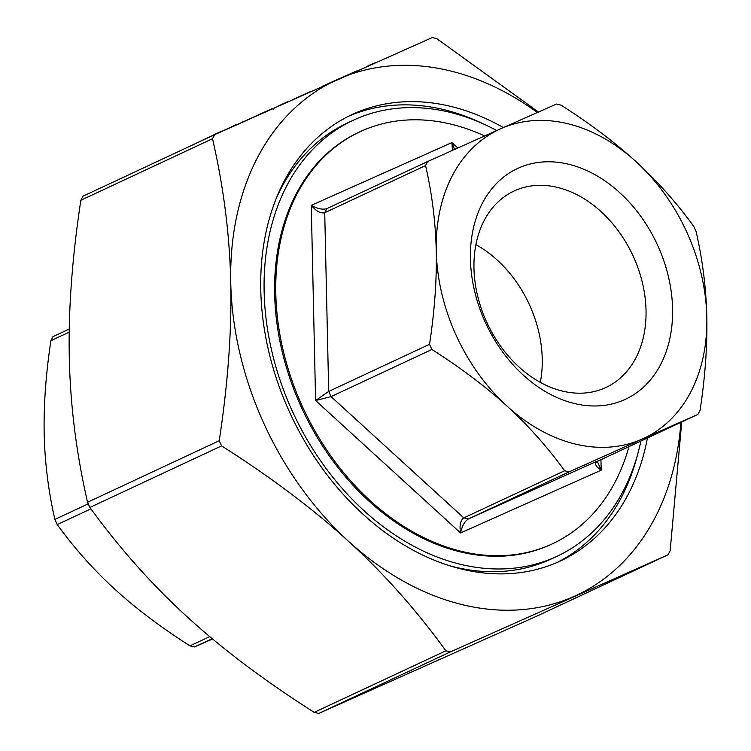 <?xml version="1.0" encoding="UTF-8"?>
<svg xmlns="http://www.w3.org/2000/svg" width="751" height="751" viewBox="0 0 751 751"><rect width="100%" height="100%" fill="white"/><g stroke="black" fill="none" stroke-linecap="round" stroke-linejoin="round"><path stroke-width="1.13" d="M681.739 421.959L670.155 550.736L668.005 554.811L450.403 651.896L445.897 650.798C416.354 610.075 383.93 573.604 348.624 541.396C313.374 509.15 271.036 477.317 221.592 445.887L219.236 440.715C228.004 382.897 231.843 330.243 230.754 282.761C229.731 235.251 223.657 187.234 212.524 138.719L214.683 134.645L432.276 37.55L436.791 38.648L538.411 112.002M536.317 616.355L668.043 554.792L536.317 616.355L318.724 713.45L450.403 651.896M537.331 112.481A284.225 210.552 64.9 0 0 338.354 79.146A284.225 210.552 64.9 0 0 230.754 282.761A284.225 210.552 64.9 0 0 348.624 541.396A284.225 210.552 64.9 0 0 574.083 596.397A284.225 210.552 64.9 0 0 680.922 422.344M214.561 134.701L82.995 196.189L80.845 200.264C72.077 258.091 68.238 310.736 69.317 358.218C70.341 405.728 76.424 453.745 87.548 502.269L89.904 507.441C119.447 548.164 151.871 584.635 187.187 616.853C222.427 649.089 264.774 680.922 314.209 712.352L318.724 713.45M82.995 196.189L214.683 134.645M53.021 336.636L69.261 329.041L53.021 336.636L50.908 340.691C45.82 374.298 43.586 405.446 44.187 434.125C44.863 462.766 48.421 491.201 54.879 519.42L57.236 524.592C74.424 548.268 93.65 569.84 114.912 589.3C136.231 608.732 161.249 627.583 189.984 645.869L194.49 646.968L212.589 638.998M454.515 149.44L451.886 142.596L311.261 205.352C316.274 211.284 320.761 213.735 324.723 212.702L326.873 208.628C322.789 209.904 317.579 208.816 311.261 205.352L315.598 400.518L331.05 396.612L328.694 391.44L315.598 400.518L460.551 532.947C462.109 525.953 464.691 521.297 468.314 518.988L463.799 517.89C460.457 520.265 459.368 525.278 460.551 532.947L601.175 470.192L597.336 461.414M431.9 349.478L429.544 344.305C434.622 310.689 436.857 279.541 436.256 250.872A170.533 126.328 64.9 0 0 506.972 406.047C485.653 386.615 460.626 367.755 431.9 349.478L331.05 396.612L463.799 517.89L564.649 470.746C547.451 447.08 528.235 425.507 506.972 406.047A170.533 126.328 64.9 0 0 642.255 439.053L569.164 471.853L564.649 470.746M597.195 461.48L697.979 414.364L642.255 439.053A170.533 126.328 64.9 0 0 706.813 316.875C707.414 345.554 705.18 376.702 700.092 410.309L697.942 414.383L597.092 461.518C594.182 463.517 595.543 466.409 601.175 470.192L600.95 459.725M696.121 231.58C702.579 259.799 706.137 288.234 706.813 316.875A170.533 126.328 64.9 0 0 636.088 161.7C657.35 181.16 676.576 202.732 693.764 226.408L696.121 231.58M561.016 105.131C589.751 123.417 614.769 142.268 636.088 161.7A170.533 126.328 64.9 0 0 500.814 128.693L556.51 104.032L561.016 105.131M427.723 161.493L500.814 128.693A170.533 126.328 64.9 0 0 436.256 250.872C435.589 222.221 432.022 193.786 425.573 165.567L427.657 161.521L326.807 208.665L427.601 161.549M457.772 147.975L451.886 142.596L452.487 150.35M484.602 135.94A227.384 168.44 64.9 0 0 361.926 130.871A227.384 168.44 64.9 0 0 359.936 131.782A227.384 168.44 64.9 0 0 303.62 409.098A227.384 168.44 64.9 0 0 552.501 543.762A227.384 168.44 64.9 0 0 628.944 446.638M515.036 190.594A108.435 80.329 -115.1 0 1 633.065 255.894A108.435 80.329 -115.1 0 1 605.916 387.497A108.435 80.329 -115.1 0 1 604.968 387.929A108.435 80.329 -115.1 0 1 486.939 322.639A108.435 80.329 -115.1 0 1 514.088 191.026A108.435 80.329 -115.1 0 1 515.036 190.594M518.706 167.961A127.379 94.363 64.9 0 0 523.316 375.134A127.379 94.363 64.9 0 0 672.577 308.53A127.379 94.363 64.9 0 0 518.706 167.961M540.298 382.381A108.435 80.329 64.9 0 0 475.918 244.648M496.73 130.524A240.649 178.269 64.9 0 0 355.279 119.334A240.649 178.269 64.9 0 0 353.167 120.301A240.649 178.269 64.9 0 0 293.566 413.792A240.649 178.269 64.9 0 0 556.96 556.322A240.649 178.269 64.9 0 0 640.913 441.044M359.936 131.782L358.781 132.317A227.384 168.44 64.9 0 0 302.475 409.633A227.384 168.44 64.9 0 0 551.347 544.306L552.501 543.762M353.167 120.301L347.403 122.995A240.649 178.269 64.9 0 0 276.668 197.513M448.657 565.484A240.649 178.269 64.9 0 0 551.196 559.016L556.96 556.322M557.045 562.499A246.328 182.474 64.9 0 0 637.599 454.496M483.006 123.755A246.328 182.474 64.9 0 0 348.483 116.274M647.446 437.993A246.328 182.474 -115.1 0 1 560.528 560.931A246.328 182.474 -115.1 0 1 290.909 415.04A246.328 182.474 -115.1 0 1 351.919 114.612A246.328 182.474 -115.1 0 1 354.068 113.626A246.328 182.474 -115.1 0 1 503.367 127.557M221.517 131.181L190.294 146.041M238.687 123.831L236.556 124.788M236.434 124.525L221.939 131.294M252.186 117.757L243.071 121.859M243.014 121.737L240.864 122.854M273.157 109.205L272.763 108.351L252.158 117.7M288.853 101.291L286.722 102.249M286.657 102.108L277.823 106.248M311.055 91.34L292.158 99.808M338.908 79.869L338.513 79.005L322.583 86.187M349.403 74.218L347.272 75.166M347.234 75.081L342.569 77.269M356.706 70.96L354.575 71.908M354.538 71.824L349.722 74.077M374.984 62.84L372.853 63.788M372.806 63.675L366.967 66.398M445.897 650.798L314.209 712.352M89.904 507.441L221.592 445.887M219.236 440.715L87.548 502.269M80.845 200.264L212.524 138.719M194.49 646.968L212.214 638.688M209.754 636.623L189.984 645.869M57.236 524.592L90.937 508.84M88.045 503.921L54.879 519.42M50.908 340.691L69.214 332.13M429.544 344.305L328.694 391.44L324.723 212.702L425.573 165.567M597.327 461.067L468.314 518.988L569.164 471.853"/></g></svg>
